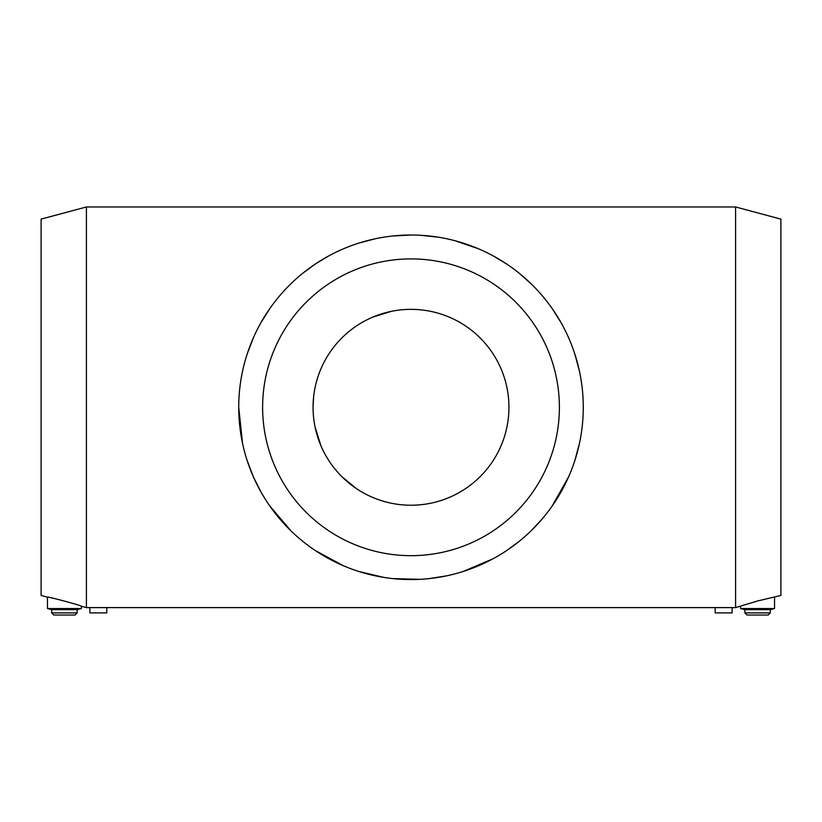 <?xml version="1.0" encoding="UTF-8"?>
<svg xmlns="http://www.w3.org/2000/svg" width="822" height="822" viewBox="0 0 822 822"><rect width="100%" height="100%" fill="white"/><g stroke="black" fill="none" stroke-linecap="round" stroke-linejoin="round"><path stroke-width="1.23" d="M315.083 427.05L320.929 445.75M342.003 476.791L356.327 488.535M391.272 311.363L372.787 317.117M313.583 397.293L313.069 407.291A97.931 97.931 0 0 1 459.971 322.481A97.931 97.931 0 0 1 459.971 492.101A97.931 97.931 0 0 1 313.069 407.291M735.598 206.969L735.598 607.612L86.402 607.612L86.402 206.969L735.598 206.969L780.9 219.114L780.9 595.467L757.586 600.974L735.598 607.612M238.729 407.291A172.271 172.271 0 0 1 497.135 258.098A172.271 172.271 0 0 1 497.135 556.484A172.271 172.271 0 0 1 238.729 407.291L242.511 443.181M247.124 460.423L253.33 476.698M253.628 477.387L260.954 491.946M269.893 506.116L290.772 530.673M315.422 550.617L343.36 565.731M358.844 571.475L383.936 577.424M392.834 578.606L419.908 579.335M428.992 578.626L446.48 575.873M463.022 571.516L492.892 558.857M506.537 550.648L519.247 541.308M531.063 530.837L542.017 519.155M552.065 506.177L568.588 476.894M574.845 460.526L579.448 443.387M579.479 371.339L574.876 354.159M560.984 322.532L552.117 308.476M531.094 283.785L519.237 273.264M506.568 263.954L493.025 255.796M478.486 248.789L454.926 240.712M437.869 237.126L420.032 235.256M410.856 235.02L392.793 235.986M375.284 238.76L358.875 243.096M328.944 255.817L315.432 263.954M315.227 264.088L302.763 273.264M269.924 308.425L261.047 322.471M253.371 337.78L247.175 354.005M86.402 206.969L41.1 219.114L41.1 595.467L47.46 597.173C46.864 596.176 82.19 605.691 81.378 606.256L86.402 607.612M262.619 407.291A148.381 148.381 0 0 1 485.196 278.781A148.381 148.381 0 0 1 485.196 535.79A148.381 148.381 0 0 1 262.619 407.291M744.866 612.904L770.296 612.904L768.18 615.031L746.982 615.031L744.866 612.904L744.866 609.667L740.622 608.537L774.54 608.537L774.54 597.173M744.866 609.667L770.296 609.667L774.54 608.537M51.704 612.904L77.134 612.904L75.018 615.031L53.82 615.031L51.704 612.904L51.704 609.667L47.46 608.537L47.46 597.173M47.46 608.537L81.378 608.537L81.378 606.256M51.704 609.667L77.134 609.667L81.378 608.537M106.809 607.612L106.809 612.904L89.855 612.904L89.855 607.612M732.145 607.612L732.145 612.904L715.191 612.904L715.191 607.612M740.622 608.537L740.622 606.266M770.296 612.904L770.296 609.667M77.134 612.904L77.134 609.667"/></g></svg>
